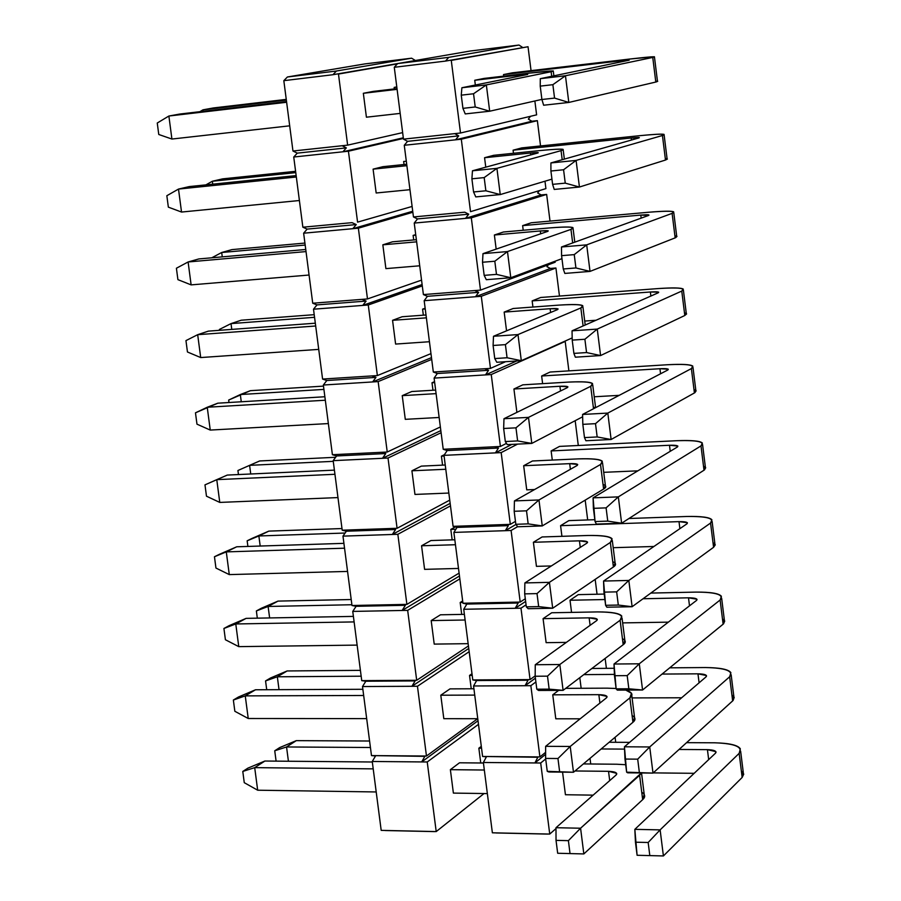 <?xml version="1.0" encoding="UTF-8"?>
<svg xmlns="http://www.w3.org/2000/svg" width="901" height="901" viewBox="0 0 901 901"><rect width="100%" height="100%" fill="white"/><g stroke="black" fill="none" stroke-linecap="round" stroke-linejoin="round"><path stroke-width="1.35" d="M338.472 74.051L347.64 145.14L402.646 132.616L347.64 145.14L338.472 74.051L397.364 63.858L338.472 74.051M394.345 88.929L394.154 87.408L396.789 86.901L394.154 87.408L394.345 88.929M366.414 117.198L363.34 93.287L373.194 91.406L363.34 93.287L366.414 117.198L400.179 113.402L366.414 117.198M416.048 60.39L332.953 74.715L283.826 80.673L292.96 151.019L347.64 145.14L342.121 145.737L346.344 147.888L342.909 151.796L348.428 151.21L357.573 222.13L412.106 206.453L357.573 222.13L348.428 151.21L403.389 138.439L348.428 151.21L342.909 151.796L403.31 137.797L342.909 151.796L293.737 157.022L297.285 153.136L292.96 151.019L283.826 80.673L332.953 74.715L416.048 60.39M364.612 63.948L411.588 58.193L415.372 60.468L411.588 58.193L336.422 71.021L332.953 74.715L336.422 71.021L411.588 58.193L364.612 63.948L287.396 76.99L336.422 71.021L287.396 76.99L283.826 80.673L287.396 76.99L364.612 63.948M381.191 830.373L372.248 761.48L375.537 755.962L371.482 755.59L362.506 686.539L365.84 681.224L361.74 680.638L352.753 611.419L356.109 606.305L351.987 605.506L342.977 536.129L346.367 531.218L342.2 530.193L333.179 460.659L336.591 455.951L332.401 454.712L323.346 385.02L326.804 380.515L322.581 379.062L313.503 309.201L316.983 304.898L312.726 303.22L303.637 233.201L307.151 229.102L302.86 227.21L293.737 157.022L302.86 227.21L307.151 229.102L303.637 233.201L312.726 303.22L316.983 304.898L313.503 309.201L322.581 379.062L326.804 380.515L323.346 385.02L332.401 454.712L336.591 455.951L333.179 460.659L342.2 530.193L346.367 531.218L342.977 536.129L351.987 605.506L356.109 606.305L352.753 611.419L361.74 680.638L365.84 681.224L362.506 686.539L371.482 755.59L375.537 755.962L372.248 761.48L381.191 830.373L436.208 831.578L381.191 830.373M403.648 161.493L404.031 164.523L403.648 161.493L406.317 161.223L403.648 161.493M376.168 192.994L373.093 169.14L382.88 166.696L373.093 169.14L376.168 192.994L409.966 189.694L376.168 192.994M352.054 222.648L356.244 224.574L352.832 228.696L412.726 211.239L352.832 228.696L358.361 228.19L412.849 212.264L358.361 228.19L303.637 233.201L352.832 228.696L356.244 224.574L307.151 229.102L356.244 224.574L352.054 222.648L302.86 227.21L352.054 222.648M361.965 299.38L366.11 301.08L362.743 305.416L422.118 284.525L362.743 305.416L368.272 304.988L422.287 285.91L368.272 304.988L313.503 309.201L362.743 305.416L366.11 301.08L316.983 304.898L366.11 301.08L361.965 299.38L312.726 303.22L367.484 298.941L358.361 228.19L367.484 298.941L421.544 280.121L367.484 298.941L361.965 299.38M371.843 375.931L375.965 377.406L372.62 381.945L431.489 357.629L372.62 381.945L378.15 381.596L431.714 359.398L378.15 381.596L323.346 385.02L372.62 381.945L375.965 377.406L326.804 380.515L375.965 377.406L371.843 375.931L322.581 379.062L377.373 375.571L368.272 304.988L377.373 375.571L430.971 353.62L377.373 375.571L371.843 375.931M381.709 452.291L385.786 453.552L382.475 458.305L440.837 430.588L382.475 458.305L388.016 458.035L441.107 432.717L388.016 458.035L333.179 460.659L382.475 458.305L385.786 453.552L336.591 455.951L385.786 453.552L381.709 452.291L332.401 454.712L387.239 452.02L378.15 381.596L387.239 452.02L440.364 426.95L387.239 452.02L381.709 452.291M391.541 528.482L395.595 529.518L392.318 534.473L450.162 503.366L392.318 534.473L397.848 534.293L450.477 505.878L397.848 534.293L342.977 536.129L392.318 534.473L395.595 529.518L346.367 531.218L395.595 529.518L391.541 528.482L342.2 530.193L397.082 528.29L388.016 458.035L397.082 528.29L449.745 500.123L397.082 528.29L391.541 528.482M401.35 604.492L405.371 605.303L402.128 610.473L459.465 575.998L402.128 610.473L407.669 610.36L459.837 578.87L407.669 610.36L352.753 611.419L402.128 610.473L405.371 605.303L356.109 606.305L405.371 605.303L401.35 604.492L351.987 605.506L406.892 604.38L397.848 534.293L406.892 604.38L459.093 573.126L406.892 604.38L401.35 604.492M411.149 680.323L415.136 680.919L411.915 686.292L468.757 648.45L411.915 686.292L417.456 686.258L469.162 651.693L417.456 686.258L362.506 686.539L411.915 686.292L415.136 680.919L365.84 681.224L415.136 680.919L411.149 680.323L361.74 680.638L416.69 680.289L407.669 610.36L416.69 680.289L468.43 645.961L416.69 680.289L411.149 680.323M420.913 755.984L424.867 756.356L421.679 761.931L478.014 720.755L421.679 761.931L427.232 761.976L478.476 724.359L427.232 761.976L372.248 761.48L421.679 761.931L424.867 756.356L371.482 755.59L426.466 756.029L417.456 686.258L426.466 756.029L477.643 718.716L426.466 756.029L420.913 755.984M484.028 793.544L436.208 831.578L427.232 761.976L436.208 831.578L484.028 793.544M480.751 762.989L478.859 748.19L481.303 746.355L478.859 748.19L480.751 762.989M453.383 793.094L450.376 769.668L459.487 762.798L450.376 769.668L453.383 793.094L487.351 793.59L453.383 793.094M385.223 830.531L434.575 831.612L385.223 830.531M471.246 688.781L469.534 675.435L471.989 673.734L469.534 675.435L471.246 688.781M443.81 718.683L440.792 695.212L449.993 688.882L440.792 695.212L443.81 718.683L477.755 718.716L443.81 718.683M461.706 614.403L460.186 602.51L462.663 600.956L460.186 602.51L461.706 614.403M434.214 644.102L431.185 620.586L440.465 614.797L431.185 620.586L434.214 644.102L468.137 643.663L434.214 644.102M452.156 539.857L450.815 529.416L455.275 526.927L450.815 529.416L452.156 539.857M424.596 569.353L421.567 545.781L430.926 540.544L421.567 545.781L424.596 569.353L458.496 568.441L424.596 569.353M442.571 465.141L441.422 456.165L444.463 454.667L441.422 456.165L442.571 465.141M414.956 494.435L411.915 470.795L421.364 466.121L411.915 470.795L414.956 494.435L448.833 493.05L414.956 494.435M432.976 390.246L432.007 382.756L434.564 381.641L432.007 382.756L432.976 390.246M405.292 419.337L402.24 395.652L411.768 391.518L402.24 395.652L405.292 419.337L439.147 417.478L405.292 419.337M423.346 315.181L422.58 309.167L425.148 308.21L422.58 309.167L423.346 315.181M395.607 344.069L392.554 320.317L402.161 316.747L392.554 320.317L395.607 344.069L429.439 341.727L395.607 344.069M413.705 239.936L413.12 235.409L415.721 234.609L413.12 235.409L413.705 239.936M385.898 268.622L382.835 244.824L392.532 241.806L382.835 244.824L385.898 268.622L419.708 265.795L385.898 268.622M346.344 147.888L297.285 153.136L293.737 157.022L342.909 151.796L346.344 147.888L342.121 145.737L292.96 151.019L297.285 153.136L346.344 147.888M274.737 750.781L279.648 747.605L274.737 750.781L276.1 761.131L274.737 750.781L286.552 746.963L274.737 750.781M288.421 761.244L286.552 746.963L296.283 740.645L279.648 747.605L296.283 740.645L369.59 741.016L296.283 740.645L286.552 746.963L288.421 761.244M609.166 742.255L629.608 742.356L609.166 742.255M686.585 742.661L714.763 742.796L686.585 742.661M741.332 770.839L743.742 774.094L742.154 777.45L663.406 855.95L637.097 855.274L663.406 855.95L742.154 777.45L743.314 772.776L740.633 751.186M694.164 773.317L653.225 772.889L694.164 773.317M708.67 759.622L707.431 749.643L679.072 749.463L707.431 749.643C714.245 749.914 716.926 751.096 715.484 753.191L634.833 829.348L660.129 829.877L739.158 753.36C743.28 747.064 735.148 743.539 714.763 742.796C729.483 743.167 738.009 745.172 740.34 748.821L739.158 753.36L742.154 777.45L739.158 753.36L660.129 829.877L663.406 855.95L660.129 829.877L648.168 842.491L649.812 855.601L648.168 842.491L635.453 842.198L637.097 855.274L634.833 829.348L715.484 753.191L715.901 751.659L707.431 749.643L708.67 759.622M624.539 749.114L601.17 748.968L624.539 749.114M481.539 748.202L478.859 748.19L481.539 748.202M370.424 747.503L286.552 746.963L370.424 747.503M634.833 829.348L635.453 842.198L648.168 842.491L660.129 829.877L634.833 829.348M663.406 855.95L637.097 855.274L663.406 855.95M265.558 680.931L270.503 678.002L265.558 680.931L266.719 689.727L265.558 680.931L277.339 676.786L265.558 680.931M279.028 689.67L277.339 676.786L287.149 670.952L270.503 678.002L287.149 670.952L360.411 670.355L287.149 670.952L277.339 676.786L279.028 689.67M591.923 668.463L614.178 668.283L591.923 668.463M669.725 667.832L705.393 667.54L669.725 667.832M731.905 694.93L734.202 697.419L733.087 700.482L653 773.092L627.715 772.821L626.634 772.168L653 773.092L732.648 700.91L733.865 696.664L731.15 674.781M681.64 697.779L632.085 697.915L681.64 697.779M699.097 682.823L697.971 673.824L662.077 674.072L697.971 673.824C704.785 673.971 707.454 675.007 705.979 676.921L624.438 746.794L649.722 746.952L729.652 676.764C733.842 671.02 725.755 667.945 705.393 667.54C720.102 667.675 728.594 669.387 730.88 672.653L729.652 676.764L732.648 700.91L729.652 676.764L649.722 746.952L653 773.092L649.722 746.952L637.694 759.16L639.338 772.303L637.694 759.16L624.979 759.059L626.634 772.168L624.438 746.794L705.979 676.921L706.418 675.525L697.971 673.824L699.097 682.823M614.426 674.41L583.803 674.624L614.426 674.41M472.203 675.412L469.534 675.435L472.203 675.412M361.166 676.2L277.339 676.786L361.166 676.2M624.438 746.794L624.979 759.059L637.694 759.16L649.722 746.952L624.438 746.794M653 773.092L626.634 772.168L627.715 772.821L653 773.092M256.368 610.946L261.346 608.254L256.368 610.946L257.314 618.165L256.368 610.946L268.115 606.463L256.368 610.946M269.624 617.928L268.115 606.463L278.004 601.102L261.346 608.254L278.004 601.102L351.21 599.525L278.004 601.102L268.115 606.463L269.624 617.928M578.239 594.637L604.199 594.074L578.239 594.637L570.018 600.246L604.886 599.537L570.018 600.246L578.239 594.637M650.826 593.072L696 592.103L650.826 593.072M722.456 618.841L724.719 621.037L723.571 623.807L642.571 690.008L617.298 690.121L616.138 688.848L628.842 688.792L642.571 690.008L723.12 624.19L724.393 620.372L721.645 598.196M668.339 622.152L622.659 622.895L668.339 622.152M689.502 605.832L688.499 597.813L643.055 598.748L688.499 597.813C695.302 597.859 697.96 598.737 696.462 600.471L614.009 664.026L639.282 663.8L720.124 599.998C724.393 594.806 716.351 592.171 696 592.103C710.698 592.013 719.167 593.41 721.408 596.304L720.124 599.998L723.12 624.19L720.124 599.998L639.282 663.8L642.571 690.008L639.282 663.8L627.186 675.615L628.842 688.792L627.186 675.615L614.482 675.705L616.138 688.848L614.009 664.026L696.462 600.471L696.923 599.221L688.499 597.813L689.502 605.832M462.855 602.454L460.186 602.51L462.855 602.454M351.886 604.74L268.115 606.463L351.886 604.74M614.009 664.026L614.482 675.705L627.186 675.615L639.282 663.8L614.009 664.026M642.571 690.008L628.842 688.792L616.138 688.848L617.298 690.121L642.571 690.008M247.156 540.803L252.167 538.347L247.156 540.803L247.899 546.434L247.156 540.803L258.869 535.971L247.156 540.803M260.186 546.04L258.869 535.971L268.836 531.117L252.167 538.347L268.836 531.117L341.997 528.549L268.836 531.117L258.869 535.971L260.186 546.04M568.88 520.609L594.829 519.697L568.88 520.609L560.58 525.677L679.005 521.634L560.58 525.677L568.88 520.609M628.966 518.503L686.585 516.487L628.966 518.503M712.984 542.582L715.281 544.823L713.581 547.301L632.119 606.722L606.857 607.206L605.618 605.303L618.311 605.055L632.119 606.722L713.581 547.301L714.898 543.9L712.105 521.431M653.923 546.479L613.198 547.695L653.923 546.479M679.883 528.662L679.005 521.634C685.796 521.555 688.443 522.287 686.922 523.83L603.557 581.055L628.819 580.447L710.562 523.042C714.91 518.413 706.913 516.228 686.585 516.487C701.271 516.172 709.706 517.264 711.903 519.776L710.562 523.042L713.581 547.301L710.562 523.042L628.819 580.447L632.119 606.722L628.819 580.447L616.656 591.856L618.311 605.055L616.656 591.856L603.952 592.137L605.618 605.303L603.557 581.055L686.922 523.83L687.395 522.726L679.005 521.634L679.883 528.662M455.861 529.247L450.815 529.416L455.861 529.247M345.117 533.032L258.869 535.971L345.117 533.032M603.557 581.055L603.952 592.137L616.656 591.856L628.819 580.447L603.557 581.055M632.119 606.722L618.311 605.055L605.618 605.303L606.857 607.206L632.119 606.722M238.45 474.557L237.92 470.502L238.45 474.557M250.737 473.994L249.611 465.344L237.92 470.502L259.646 460.963L335.634 457.28L259.646 460.963L249.611 465.344L250.737 473.994M559.51 446.4L677.147 440.69L559.51 446.4L551.13 450.928L669.488 445.263L551.13 450.928L559.51 446.4M703.501 466.132L705.686 467.743L704.458 469.905L621.634 523.222L596.383 524.078L595.065 521.555L607.758 521.116L621.634 523.222L704.008 470.209L705.382 467.236L702.555 444.486M637.863 470.84L603.726 472.327L637.863 470.84M670.243 451.311L669.488 445.263C676.279 445.071 678.892 445.657 677.349 447.02L593.083 497.859L618.334 496.879L700.989 445.894C705.404 441.828 697.453 440.093 677.147 440.69C691.822 440.15 700.235 440.938 702.375 443.055L700.989 445.894L704.008 470.209L700.989 445.894L618.334 496.879L621.634 523.222L618.334 496.879L606.091 507.871L607.758 521.116L606.091 507.871L593.399 508.344L595.065 521.555L593.083 497.859L677.349 447.02L677.845 446.063L669.488 445.263L670.243 451.311M444.092 456.041L441.422 456.165L444.092 456.041M333.257 461.346L249.611 465.344L333.257 461.346M593.083 497.859L593.399 508.344L606.091 507.871L618.334 496.879L593.083 497.859M621.634 523.222L607.758 521.116L595.065 521.555L596.383 524.078L621.634 523.222M228.989 402.51L228.663 400.055L228.989 402.51M241.265 401.778L240.319 394.548L228.663 400.055L250.433 390.674L323.493 386.124L250.433 390.674L240.319 394.548L241.265 401.778M550.106 372.034L667.686 364.725L550.106 372.034L541.647 375.999L659.937 368.723L541.647 375.999L550.106 372.034M693.984 389.502L696.135 390.82L694.874 392.678L611.126 439.497L585.898 440.747L584.49 437.582L597.172 436.951L611.126 439.497L694.412 392.949L695.842 390.403L692.982 367.36M619.201 395.348L594.232 396.778L619.201 395.348M660.568 373.769L659.937 368.723C666.729 368.419 669.33 368.847 667.765 370.018L582.587 414.449L607.815 413.086L691.382 368.577C695.876 365.074 687.981 363.779 667.686 364.725C682.35 363.959 690.729 364.432 692.835 366.166L691.382 368.577L694.412 392.949L691.382 368.577L607.815 413.086L611.126 439.497L607.815 413.086L595.505 423.673L597.172 436.951L595.505 423.673L582.823 424.337L584.49 437.582L582.823 424.337L582.587 414.449L667.765 370.018L668.272 369.207L659.937 368.723L660.568 373.769M434.676 382.587L432.007 382.756L434.676 382.587M323.921 389.401L240.319 394.548L323.921 389.401M582.587 414.449L582.823 424.337L595.505 423.673L607.815 413.086L582.587 414.449M611.126 439.497L597.172 436.951L584.49 437.582L585.898 440.747L611.126 439.497M219.506 330.318L219.394 329.451L219.506 330.318M231.771 329.406L231.016 323.605L219.394 329.451L231.016 323.605L241.209 320.215L314.212 314.674L241.209 320.215L231.016 323.605L231.771 329.406M540.69 297.488L658.203 288.568L540.69 297.488L532.153 300.9L650.376 291.992L532.153 300.9L540.69 297.488M684.445 312.692L686.618 313.92L684.794 315.496L600.584 355.557L575.367 357.19L573.892 353.395L586.562 352.561L600.584 355.557L684.794 315.496L686.28 313.39L683.386 290.043M596.023 320.249L584.704 321.06L596.023 320.249M650.882 296.046L650.376 291.992C657.156 291.575 659.746 291.856 658.147 292.836L572.045 330.825L597.262 329.079L681.764 291.068C686.325 288.129 678.476 287.295 658.203 288.568C672.856 287.577 681.212 287.746 683.262 289.086L681.764 291.068L684.794 315.496L681.764 291.068L597.262 329.079L600.584 355.557L597.262 329.079L584.884 339.26L586.562 352.561L584.884 339.26L572.214 340.116L573.892 353.395L572.214 340.116L572.045 330.825L658.147 292.836L658.687 292.172L650.376 291.992L650.882 296.046M425.249 308.964L422.58 309.167L425.249 308.964M314.562 317.31L231.016 323.605L314.562 317.31M572.045 330.825L572.214 340.116L584.884 339.26L597.262 329.079L572.045 330.825M600.584 355.557L586.562 352.561L573.892 353.395L575.367 357.19L600.584 355.557M222.265 256.864L221.691 252.505L211.769 257.799L221.691 252.505L231.951 249.611L304.921 243.067L231.951 249.611L221.691 252.505L222.265 256.864M531.252 222.772L648.697 212.242L531.252 222.772L522.636 225.633L640.791 215.08L522.636 225.633L531.252 222.772M674.883 235.702L676.978 236.434L675.626 237.673L590.02 271.404L564.826 273.42L563.26 268.982L575.919 267.957L590.02 271.404L675.153 237.864L676.696 236.186L673.768 212.546M641.174 218.132L640.791 215.08C647.56 214.551 650.139 214.675 648.517 215.474L561.492 246.987L586.686 244.858L672.112 213.368C676.764 211.003 668.959 210.631 648.697 212.242C663.339 211.025 671.662 210.879 673.678 211.825L672.112 213.368L675.153 237.864L672.112 213.368L586.686 244.858L590.02 271.404L586.686 244.858L574.241 254.623L575.919 267.957L574.241 254.623L561.582 255.67L563.26 268.982L561.582 255.67L561.492 246.987L648.517 215.474L640.791 215.08L641.174 218.132M415.789 235.172L413.12 235.409L415.789 235.172M305.169 245.049L221.691 252.505L305.169 245.049M561.492 246.987L561.582 255.67L574.241 254.623L586.686 244.858L561.492 246.987M590.02 271.404L575.919 267.957L563.26 268.982L564.826 273.42L590.02 271.404M212.726 184.164L212.343 181.247L205.935 184.863L212.343 181.247L222.682 178.86L295.596 171.314L222.682 178.86L212.343 181.247L212.726 184.164M521.792 147.888L639.169 135.736L521.792 147.888L513.086 150.185L631.184 137.999L513.086 150.185L513.48 153.283L513.086 150.185L521.792 147.888M665.298 158.531L667.393 159.072L665.49 160.04L579.433 187.036L554.239 189.435L552.595 184.356L565.254 183.14L579.433 187.036L665.49 160.04L667.089 158.801L664.116 134.868M631.432 140.038L631.184 137.999C637.942 137.346 640.51 137.324 638.854 137.932L550.905 162.935L576.088 160.412L662.438 135.499C667.168 133.697 659.408 133.776 639.169 135.736C653.799 134.283 662.1 133.832 664.06 134.384L662.438 135.499L665.49 160.04L662.438 135.499L576.088 160.412L579.433 187.036L576.088 160.412L563.575 169.76L565.254 183.14L563.575 169.76L550.916 171.01L552.595 184.356L550.916 171.01L550.905 162.935L638.854 137.932L631.184 137.999L631.432 140.038M295.765 172.632L212.343 181.247L295.765 172.632M550.905 162.935L550.916 171.01L563.575 169.76L576.088 160.412L550.905 162.935M579.433 187.036L565.254 183.14L552.595 184.356L554.239 189.435L579.433 187.036M203.164 111.307L202.973 109.832L199.853 111.69L202.973 109.832L213.391 107.951L286.259 99.392L213.391 107.951L202.973 109.832L203.164 111.307M512.309 72.835L629.619 59.049L512.309 72.835L503.524 74.569L621.544 60.716L503.524 74.569L512.309 72.835M655.691 81.169L657.719 81.304L656.288 81.923L568.813 102.444L543.641 105.226L541.906 99.504L554.554 98.096L568.813 102.444L655.804 82.036L657.46 81.225L654.453 57M621.679 61.752L621.544 60.716L629.18 60.187L540.296 78.669L565.456 75.752L652.752 57.427C657.55 56.2 649.846 56.74 629.619 59.049L654.419 56.752L652.752 57.427L655.804 82.036L652.752 57.427L565.456 75.752L568.813 102.444L565.456 75.752L552.876 84.683L554.554 98.096L552.876 84.683L540.228 86.124L541.906 99.504L540.228 86.124L540.296 78.669L629.18 60.187L621.544 60.716L621.679 61.752M396.812 87.093L394.154 87.408L396.812 87.093M286.338 100.056L202.973 109.832L286.338 100.056M540.296 78.669L540.228 86.124L552.876 84.683L565.456 75.752L540.296 78.669M568.813 102.444L554.554 98.096L541.906 99.504L543.641 105.226L568.813 102.444M242.786 771.436L247.91 768.125L242.786 771.436L244.261 782.676L242.786 771.436L254.701 767.641L242.786 771.436M244.261 782.676L257.675 790.211L254.701 767.641L264.894 761.03L247.91 768.125L264.894 761.03L372.316 761.998L264.894 761.03L254.701 767.641L257.675 790.211L244.261 782.676M459.487 762.798L483.432 763.012L459.487 762.798M583.375 763.924L616.701 764.228L583.375 763.924M641.726 792.148C645.285 794.524 645.6 797.025 642.672 799.637L583.837 853.934L557.674 853.258L583.837 853.934L642.672 799.637L644.215 794.434L641.523 772.968M593.14 795.144L565.434 794.738L593.14 795.144M376.201 791.956L257.675 790.211L376.201 791.956M609.707 780.626L608.524 771.312L574.996 770.974L608.524 771.312C615.27 771.616 617.793 772.855 616.081 775.029L555.985 827.715L580.582 828.222L641.377 772.968L639.609 775.288L642.672 799.637L639.609 775.288L580.582 828.222L583.837 853.934L580.582 828.222L568.396 840.656L570.029 853.574L568.396 840.656L556.03 840.374L557.674 853.258L556.03 840.374L555.985 827.715L616.081 775.029L616.633 773.317L608.524 771.312L609.707 780.626M484.333 770.028L450.376 769.668L484.333 770.028M373.205 768.868L254.701 767.641L373.205 768.868M625.688 764.712L616.701 764.228L625.688 764.712M555.985 827.715L556.03 840.374L568.396 840.656L580.582 828.222L555.985 827.715M583.837 853.934L557.674 853.258L583.837 853.934M233.359 700.032L238.528 696.969L233.359 700.032L234.846 711.283L233.359 700.032L245.252 695.876L233.359 700.032M234.846 711.283L248.237 718.502L245.252 695.876L255.512 689.772L238.528 696.969L255.512 689.772L362.866 689.288L255.512 689.772L245.252 695.876L248.237 718.502L234.846 711.283M449.993 688.882L473.915 688.769L449.993 688.882M565.727 688.353L607.116 688.161L565.727 688.353M632.085 715.495C635.622 717.601 635.903 719.865 632.941 722.275L573.486 772.247L548.9 771.977L547.256 771.335L573.486 772.247L632.941 722.275L634.552 717.534L631.781 695.459M580.165 718.818L555.793 718.795L580.165 718.818M366.673 718.615L248.237 718.502L366.673 718.615M599.908 703.073L598.85 694.671L552.752 694.829L598.85 694.671C605.585 694.862 608.096 695.944 606.362 697.937L545.634 746.321L570.209 746.467L629.867 697.87C633.617 694.84 632.254 692.25 625.79 690.087L631.5 693.274L629.867 697.87L632.941 722.275L629.867 697.87L570.209 746.467L573.486 772.247L570.209 746.467L557.956 758.518L559.6 771.459L557.956 758.518L545.612 758.417L547.256 771.335L545.612 758.417L545.634 746.321L606.362 697.937L606.936 696.383L598.85 694.671L599.908 703.073M474.726 695.099L440.792 695.212L474.726 695.099M363.666 695.482L245.252 695.876L363.666 695.482M616.093 688.488L607.116 688.161L616.093 688.488M545.634 746.321L545.612 758.417L557.956 758.518L570.209 746.467L545.634 746.321M573.486 772.247L547.256 771.335L548.9 771.977L573.486 772.247M223.921 628.47L229.124 625.654L223.921 628.47L225.408 639.744L223.921 628.47L235.78 623.965L223.921 628.47M225.408 639.744L238.765 646.636L235.78 623.965L246.119 618.368L229.124 625.654L246.119 618.368L353.406 616.397L246.119 618.368L235.78 623.965L238.765 646.636L225.408 639.744M440.465 614.797L464.387 614.358L440.465 614.797M551.705 612.759L597.498 611.914L551.705 612.759L543.078 618.649L589.153 617.849L543.078 618.649L551.705 612.759M622.422 638.651C625.925 640.498 626.184 642.514 623.188 644.722L563.102 690.346L538.539 690.448L536.805 689.197L549.148 689.141L563.102 690.346L623.188 644.722L624.866 640.453L622.05 618.086M566.346 642.402L546.13 642.661L566.346 642.402M357.134 645.105L238.765 646.636L357.134 645.105M590.099 625.328L589.153 617.849C595.888 617.917 598.365 618.852 596.608 620.654L535.262 664.735L559.825 664.51L620.113 620.26C625.17 614.865 617.635 612.083 597.498 611.914C611.599 611.88 619.708 613.288 621.803 616.138L620.113 620.26L623.188 644.722L620.113 620.26L559.825 664.51L563.102 690.346L559.825 664.51L547.504 676.155L549.148 689.141L547.504 676.155L535.16 676.246L536.805 689.197L535.16 676.246L535.262 664.735L596.608 620.654L597.205 619.257L589.153 617.849L590.099 625.328M465.107 620.001L431.185 620.586L465.107 620.001M354.116 621.915L235.78 623.965L354.116 621.915M535.262 664.735L535.16 676.246L547.504 676.155L559.825 664.51L535.262 664.735M563.102 690.346L549.148 689.141L536.805 689.197L538.539 690.448L563.102 690.346M214.461 556.739L219.709 554.183L214.461 556.739L215.947 568.047L214.461 556.739L226.286 551.885L214.461 556.739M215.947 568.047L229.282 574.601L226.286 551.885L236.715 546.794L219.709 554.183L236.715 546.794L343.912 543.348L236.715 546.794L226.286 551.885L229.282 574.601L215.947 568.047M430.926 540.544L454.825 539.778L430.926 540.544M542.098 536.962L587.857 535.487L542.098 536.962L533.392 542.278L579.433 540.837L533.392 542.278L542.098 536.962M612.736 561.627C616.216 563.204 616.43 564.995 613.412 566.988L552.696 608.243L528.144 608.716L526.33 606.857L538.674 606.61L552.696 608.243L613.412 566.988L615.146 563.181L612.297 540.521M551.344 565.952L536.444 566.346L551.344 565.952M347.561 571.425L229.282 574.601L347.561 571.425M580.267 547.403L579.433 540.837C586.157 540.791 588.623 541.569 586.844 543.179L524.866 582.936L549.407 582.339L610.326 542.458C615.462 537.638 607.972 535.307 587.857 535.487C601.958 535.239 610.033 536.343 612.083 538.809L610.326 542.458L613.412 566.988L610.326 542.458L549.407 582.339L552.696 608.243L549.407 582.339L537.019 593.601L538.674 606.61L537.019 593.601L524.686 593.872L526.33 606.857L524.686 593.872L524.866 582.936L586.844 543.179L587.463 541.952L579.433 540.837L580.267 547.403M455.455 544.722L421.567 545.781L455.455 544.722M344.542 548.191L226.286 551.885L344.542 548.191M524.866 582.936L524.686 593.872L537.019 593.601L549.407 582.339L524.866 582.936M552.696 608.243L538.674 606.61L526.33 606.857L528.144 608.716L552.696 608.243M206.475 496.192L204.977 484.862L206.475 496.192L219.776 502.42L216.769 479.647L204.977 484.862L227.277 475.075L334.406 470.131L227.277 475.075L216.769 479.647L219.776 502.42L206.475 496.192M421.364 466.121L445.24 465.017L421.364 466.121M532.457 460.985L578.205 458.879L532.457 460.985L523.672 465.727L569.691 463.643L523.672 465.727L532.457 460.985M603.028 484.423C606.474 485.729 606.666 487.272 603.614 489.063L542.256 525.936L517.726 526.77L515.834 524.303L528.166 523.875L542.256 525.936L603.614 489.063L605.404 485.729L602.521 462.765M534.575 489.536L526.736 489.862L534.575 489.536M337.965 497.589L219.776 502.42L337.965 497.589M570.401 469.286L569.691 463.643C576.403 463.486 578.859 464.105 577.045 465.535L514.437 500.922L538.967 499.965L600.517 464.477C605.731 460.22 598.298 458.361 578.205 458.879C592.284 458.406 600.325 459.206 602.341 461.301L600.517 464.477L603.614 489.063L600.517 464.477L538.967 499.965L542.256 525.936L538.967 499.965L526.511 510.822L528.166 523.875L526.511 510.822L514.178 511.284L515.834 524.303L514.178 511.284L514.437 500.922L577.045 465.535L577.687 464.454L569.691 463.643L570.401 469.286M445.792 469.263L411.915 470.795L445.792 469.263M334.947 474.286L216.769 479.647L334.947 474.286M514.437 500.922L514.178 511.284L526.511 510.822L538.967 499.965L514.437 500.922M542.256 525.936L528.166 523.875L515.834 524.303L517.726 526.77L542.256 525.936M196.97 424.168L195.472 412.816L196.97 424.168L210.248 430.07L207.241 407.252L195.472 412.816L217.817 403.186L324.878 396.744L217.817 403.186L207.241 407.252L210.248 430.07L196.97 424.168M411.768 391.518L435.645 390.088L411.768 391.518M522.805 384.84L568.52 382.092L522.805 384.84L513.93 389.007L559.926 386.27L513.93 389.007L522.805 384.84M593.297 407.038L595.302 407.815M582.643 416.78L531.793 443.416L507.274 444.621L505.315 441.535L517.625 440.927L531.793 443.416L582.643 416.78M328.358 423.571L210.248 430.07L328.358 423.571M560.523 390.978L559.926 386.27C566.628 385.988 569.072 386.461 567.236 387.689L503.986 418.706L528.493 417.377L590.696 386.304C595.978 382.621 588.59 381.224 568.52 382.092C582.587 381.393 590.606 381.889 592.565 383.601L590.696 386.304L593.511 408.75L590.696 386.304L528.493 417.377L531.793 443.416L528.493 417.377L515.969 427.84L517.625 440.927L515.969 427.84L503.648 428.482L505.315 441.535L503.648 428.482L503.986 418.706L567.236 387.689L567.889 386.777L559.926 386.27L560.523 390.978M436.095 393.636L402.24 395.652L436.095 393.636M325.329 400.224L207.241 407.252L325.329 400.224M503.986 418.706L503.648 428.482L515.969 427.84L528.493 417.377L503.986 418.706M531.793 443.416L517.625 440.927L505.315 441.535L507.274 444.621L531.793 443.416M187.453 351.987L185.955 340.612L187.453 351.987L200.698 357.562L197.679 334.688L185.955 340.612L197.679 334.688L208.345 331.14L315.327 323.2L208.345 331.14L197.679 334.688L200.698 357.562L187.453 351.987M402.161 316.747L426.015 314.978L402.161 316.747M513.131 308.514L558.811 305.124L513.131 308.514L504.166 312.095L550.128 308.705L504.166 312.095L513.131 308.514M572.18 337.909L521.307 360.682L496.8 362.27L494.762 358.564L507.072 357.753L521.307 360.682L572.18 337.909M318.729 349.385L200.698 357.562L318.729 349.385M550.612 312.489L550.128 308.705C556.841 308.311 559.251 308.626 557.392 309.662L493.5 336.276L517.996 334.575L580.841 307.939C586.213 304.842 578.87 303.907 558.811 305.124C572.867 304.189 580.863 304.392 582.778 305.721L580.841 307.939L583.105 325.948L580.841 307.939L517.996 334.575L521.307 360.682L517.996 334.575L505.405 344.644L507.072 357.753L505.405 344.644L493.095 345.477L494.762 358.564L493.095 345.477L493.5 336.276L557.392 309.662L558.068 308.908L550.128 308.705L550.612 312.489M426.387 317.828L392.554 320.317L426.387 317.828M315.688 325.993L197.679 334.688L315.688 325.993M493.5 336.276L493.095 345.477L505.405 344.644L517.996 334.575L493.5 336.276M521.307 360.682L507.072 357.753L494.762 358.564L496.8 362.27L521.307 360.682M177.914 279.648L176.405 268.239L177.914 279.648L191.125 284.885L188.106 261.966L176.405 268.239L188.106 261.966L198.851 258.936L305.743 249.487L198.851 258.936L188.106 261.966L191.125 284.885L177.914 279.648M392.532 241.806L416.375 239.7L392.532 241.806M503.422 232.007L549.092 227.964L503.422 232.007L494.379 235.003L540.318 230.96L494.379 235.003L503.422 232.007M561.954 258.666L510.788 277.733L486.303 279.693L484.175 275.368L496.485 274.377L510.788 277.733L561.954 258.666M309.066 275.03L191.125 284.885L309.066 275.03M540.679 233.809L540.318 230.96C547.02 230.442 549.419 230.6 547.526 231.444L482.992 253.643L507.477 251.57L570.964 229.395C576.415 226.872 569.117 226.399 549.092 227.964C563.136 226.815 571.088 226.703 572.968 227.649L570.964 229.395L572.664 242.943L570.964 229.395L507.477 251.57L510.788 277.733L507.477 251.57L494.807 261.234L496.485 274.377L494.807 261.234L482.508 262.247L484.175 275.368L482.508 262.247L482.992 253.643L547.526 231.444L548.225 230.859L540.318 230.96L540.679 233.809M416.645 241.84L382.835 244.824L416.645 241.84M306.025 251.582L188.106 261.966L306.025 251.582M482.992 253.643L482.508 262.247L494.807 261.234L507.477 251.57L482.992 253.643M510.788 277.733L496.485 274.377L484.175 275.368L486.303 279.693L510.788 277.733M168.352 207.151L166.843 195.72L168.352 207.151L181.529 212.05L178.499 189.075L166.843 195.72L178.499 189.075L189.323 186.575L296.147 175.605L189.323 186.575L178.499 189.075L181.529 212.05L168.352 207.151M382.88 166.696L406.7 164.252L382.88 166.696M493.703 155.31L539.339 150.625L493.703 155.31L484.569 157.72L530.486 153.024L484.569 157.72L493.703 155.31M551.941 179.13L500.246 194.582L475.773 196.914L473.566 191.969L485.864 190.787L500.246 194.582L551.941 179.13M299.391 200.518L181.529 212.05L299.391 200.518M530.723 154.927L530.486 153.024C537.165 152.382 539.553 152.393 537.638 153.046L472.462 170.796L496.924 168.352L561.053 150.647C566.594 148.721 559.352 148.71 539.339 150.625C553.372 149.239 561.3 148.834 563.125 149.386L561.053 150.647L562.201 159.725L561.053 150.647L496.924 168.352L500.246 194.582L496.924 168.352L484.186 177.598L485.864 190.787L484.186 177.598L471.899 178.815L473.566 191.969L471.899 178.815L472.462 170.796L537.638 153.046L530.486 153.024L530.723 154.927M406.88 165.683L373.093 169.14L406.88 165.683M296.339 177.001L178.499 189.075L296.339 177.001M472.462 170.796L471.899 178.815L484.186 177.598L496.924 168.352L472.462 170.796M500.246 194.582L485.864 190.787L473.566 191.969L475.773 196.914L500.246 194.582M158.767 134.486L157.258 123.02L158.767 134.486L171.911 139.047L168.881 116.026L157.258 123.02L168.881 116.026L179.783 114.044L286.541 101.554L179.783 114.044L168.881 116.026L171.911 139.047L158.767 134.486M373.194 91.406L397.003 88.613L373.194 91.406M483.95 78.443L529.563 73.105L483.95 78.443L474.737 80.268L520.62 74.896L474.737 80.268L483.95 78.443M541.895 99.392L489.682 111.217L465.231 113.92L462.934 108.357L475.221 106.971L489.682 111.217L541.895 99.392M289.683 125.825L171.911 139.047L289.683 125.825M520.744 75.864L520.62 74.896L527.727 74.456L461.898 87.746L486.349 84.908L551.13 71.72C556.739 70.368 549.554 70.83 529.563 73.105L553.259 70.931L551.13 71.72L551.705 76.292L551.13 71.72L486.349 84.908L489.682 111.217L486.349 84.908L473.543 93.76L475.221 106.971L473.543 93.76L461.256 95.168L462.934 108.357L461.256 95.168L461.898 87.746L527.727 74.456L520.62 74.896L520.744 75.864M397.104 89.345L363.34 93.287L397.104 89.345M286.631 102.263L168.881 116.026L286.631 102.263M461.898 87.746L461.256 95.168L473.543 93.76L486.349 84.908L461.898 87.746M489.682 111.217L475.221 106.971L462.934 108.357L465.231 113.92L489.682 111.217M451.266 60.39L460.512 133.01L536.613 114.844L534.867 100.991L536.613 114.844L460.512 133.01L451.266 60.39L528.031 46.739L451.266 60.39M531.049 70.627L528.031 46.739L445.511 61.088L394.278 67.293L403.479 139.148L460.512 133.01L454.757 133.63L458.733 135.871L455.546 139.824L461.301 139.216L470.525 211.667L545.916 188.613L544.981 181.214L545.916 188.613L470.525 211.667L461.301 139.216L537.356 120.655L461.301 139.216L455.546 139.824L531.872 121.252L455.546 139.824L404.267 145.275L407.567 141.344L403.479 139.148L394.278 67.293L445.511 61.088L528.031 46.739L531.049 70.627M503.715 76.123L503.524 74.569L503.715 76.123M475.345 85.032L474.737 80.268L475.345 85.032M470.131 51.03L518.999 45.05L522.557 47.404L518.999 45.05L448.732 57.349L445.511 61.088L448.732 57.349L518.999 45.05L470.131 51.03L397.611 63.577L448.732 57.349L397.611 63.577L394.278 67.293L397.611 63.577L470.131 51.03M492.374 832.806L483.364 762.483L486.416 756.84L482.598 756.468L473.566 685.976L476.64 680.548L472.788 679.94L463.733 609.279L466.842 604.064L462.956 603.231L453.879 532.412L457.021 527.4L453.102 526.342L444.002 455.354L447.178 450.556L443.224 449.272L434.102 378.105L437.312 373.521L433.325 372.023L424.18 300.686L427.423 296.316L423.402 294.582L414.235 223.076L417.512 218.92L413.458 216.95L404.267 145.275L413.458 216.95L417.512 218.92L414.235 223.076L423.402 294.582L427.423 296.316L424.18 300.686L433.325 372.023L437.312 373.521L434.102 378.105L443.224 449.272L447.178 450.556L444.002 455.354L453.102 526.342L457.021 527.4L453.879 532.412L462.956 603.231L466.842 604.064L463.733 609.279L472.788 679.94L476.64 680.548L473.566 685.976L482.598 756.468L486.416 756.84L483.364 762.483L492.374 832.806L549.734 834.067L492.374 832.806M540.544 145.951L537.356 120.655L531.872 121.252L528.346 119.112L530.486 116.308L528.346 119.112L531.872 121.252L537.356 120.655L540.544 145.951M485.774 167.169L484.569 157.72L485.774 167.169M539.384 190.607L537.672 192.994L541.174 194.931L537.672 192.994L539.384 190.607M464.758 212.197L468.7 214.19L465.547 218.369L541.174 194.931L465.547 218.369L471.313 217.851L546.648 194.413L541.174 194.931L546.648 194.413L550.015 221.094L546.648 194.413L471.313 217.851L414.235 223.076L465.547 218.369L468.7 214.19L417.512 218.92L468.7 214.19L464.758 212.197L413.458 216.95L464.758 212.197M555.072 261.234L555.196 262.214L555.072 261.234M548.27 264.804L546.975 266.719L550.443 268.442L546.975 266.719L548.27 264.804M474.737 290.572L478.645 292.329L475.525 296.733L550.443 268.442L475.525 296.733L481.292 296.294L555.928 268.002L550.443 268.442L555.928 268.002L559.465 296.069L555.928 268.002L481.292 296.294L424.18 300.686L475.525 296.733L478.645 292.329L427.423 296.316L478.645 292.329L474.737 290.572L423.402 294.582L480.503 290.122L471.313 217.851L480.503 290.122L555.196 262.214L480.503 290.122L474.737 290.572M484.704 368.757L488.567 370.288L485.481 374.906L516.69 360.974L485.481 374.906L491.248 374.546L565.186 341.423L564.172 341.49L565.186 341.423L568.891 370.863L565.186 341.423L491.248 374.546L434.102 378.105L485.481 374.906L488.567 370.288L437.312 373.521L488.567 370.288L484.704 368.757L433.325 372.023L490.471 368.385L481.292 296.294L490.471 368.385L505.585 361.695L490.471 368.385L484.704 368.757M494.638 446.75L498.467 448.045L495.415 452.888L511.881 444.396L495.415 452.888L501.181 452.606L517.591 444.114L501.181 452.606L444.002 455.354L495.415 452.888L498.467 448.045L447.178 450.556L498.467 448.045L494.638 446.75L443.224 449.272L500.404 446.468L491.248 374.546L500.404 446.468L506.475 443.36L500.404 446.468L494.638 446.75M575.176 420.699L578.296 445.488L575.176 420.699M504.537 524.562L508.344 525.632L505.326 530.678L515.946 524.45L505.326 530.678L511.092 530.486L517.625 526.646L511.092 530.486L453.879 532.412L505.326 530.678L508.344 525.632L457.021 527.4L508.344 525.632L504.537 524.562L453.102 526.342L510.315 524.359L501.181 452.606L510.315 524.359L515.462 521.364L510.315 524.359L504.537 524.562M585.188 500.134L587.689 519.945L585.188 500.134M514.426 602.183L518.199 603.017L515.203 608.288L525.643 601.418L515.203 608.288L520.981 608.175L526.071 604.808L520.981 608.175L463.733 609.279L515.203 608.288L518.199 603.017L466.842 604.064L518.199 603.017L514.426 602.183L462.956 603.231L520.204 602.071L511.092 530.486L520.204 602.071L525.306 598.726L520.204 602.071L514.426 602.183M595.178 579.377L597.048 594.232L595.178 579.377M524.292 679.624L528.031 680.232L525.069 685.717L535.408 678.16L525.069 685.717L530.847 685.684L535.892 681.978L530.847 685.684L473.566 685.976L525.069 685.717L528.031 680.232L476.64 680.548L528.031 680.232L524.292 679.624L472.788 679.94L530.07 679.591L520.981 608.175L530.07 679.591L535.16 675.874L530.07 679.591L524.292 679.624M605.145 658.428L606.396 668.339L605.145 658.428M534.124 756.874L537.829 757.257L534.901 762.944L545.623 754.328L534.901 762.944L540.69 763.001L545.679 758.969L540.69 763.001L483.364 762.483L534.901 762.944L537.829 757.257L482.598 756.468L539.913 756.919L530.847 685.684L539.913 756.919L545.623 752.335L539.913 756.919L534.124 756.874M615.079 737.277L615.71 742.289L615.079 737.277M555.996 828.582L549.734 834.067L540.69 763.001L549.734 834.067L555.996 828.582M590.729 763.992L590.02 758.349L590.729 763.992M565.434 794.738L562.562 772.123L565.434 794.738M496.169 832.963L547.617 834.089L496.169 832.963M581.156 688.285L579.805 677.665L581.156 688.285M555.793 718.795L552.752 694.829L558.654 690.369L552.752 694.829L555.793 718.795M571.549 612.387L570.018 600.246L571.549 612.387M546.13 642.661L543.078 618.649L546.13 642.661M561.931 536.32L560.58 525.677L561.931 536.32M536.444 566.346L533.392 542.278L536.444 566.346M552.29 460.073L551.13 450.928L552.29 460.073M526.736 489.862L523.672 465.727L526.736 489.862M542.616 383.646L541.647 375.999L542.616 383.646M516.892 412.376L513.93 389.007L516.892 412.376M532.93 307.038L532.153 300.9L532.93 307.038M506.553 330.847L504.166 312.095L506.553 330.847M523.211 230.251L522.636 225.633L523.211 230.251M496.169 249.115L494.379 235.003L496.169 249.115M458.733 135.871L407.567 141.344L404.267 145.275L455.546 139.824L458.733 135.871L454.757 133.63L403.479 139.148L407.567 141.344L458.733 135.871M716.002 752.436L715.901 751.659M706.508 676.234L706.418 675.525M697.002 599.852L696.923 599.221M616.735 774.128L616.633 773.317M607.026 697.104L606.936 696.383M597.295 619.899L597.205 619.257M587.531 542.515L587.463 541.952M595.595 407.657L592.723 384.828M585.211 325.024L582.902 306.7M574.793 242.178L573.059 228.381M564.353 159.117L563.181 149.881M553.878 75.842L553.293 71.19"/></g></svg>
